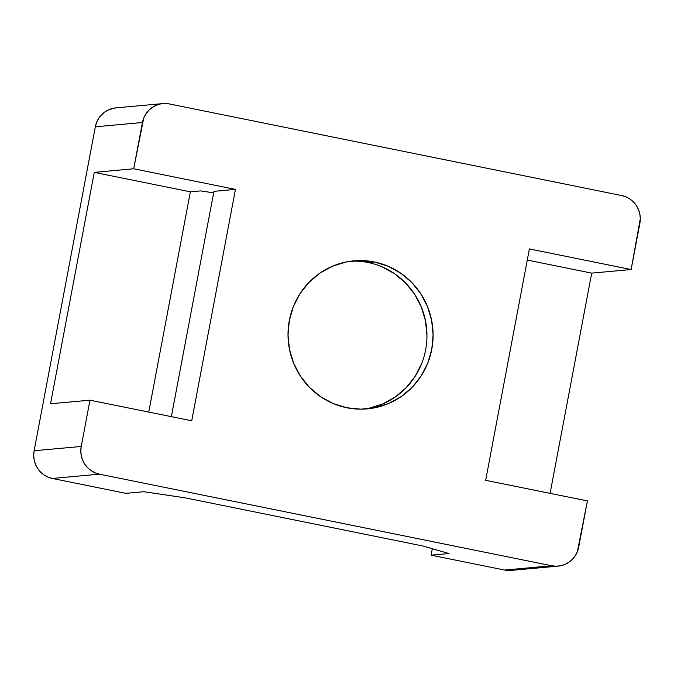 <?xml version="1.0" encoding="UTF-8"?>
<svg xmlns="http://www.w3.org/2000/svg" width="674" height="674" viewBox="0 0 674 674"><rect width="100%" height="100%" fill="white"/><g stroke="black" fill="none" stroke-linecap="round" stroke-linejoin="round"><path stroke-width="1.01" d="M374.331 261.967A74.317 72.531 -95.2 0 1 433.011 338.828A74.317 72.531 -95.2 0 1 367.288 408.865A74.317 72.531 -95.2 0 1 346.781 407.745L360.944 409.16L375.089 407.719L388.679 403.473L401.182 396.598L412.126 387.348L421.09 376.075L427.729 363.227L431.781 349.284L433.096 334.784L431.63 320.293L427.426 306.358L420.66 293.519L411.578 282.271L400.533 273.037L387.963 266.188L374.331 261.967L360.169 260.56L346.023 262.001L332.434 266.238L319.931 273.122L308.987 282.372L300.023 293.637L293.384 306.493L289.331 320.436L288.017 334.927L289.483 349.427L293.687 363.353L300.452 376.193L309.534 387.449L320.58 396.674L333.15 403.532L346.781 407.745A74.317 72.531 -95.2 0 1 288.101 330.892A74.317 72.531 -95.2 0 1 353.825 260.846A74.317 72.531 -95.2 0 1 374.331 261.967L368.181 262.531L374.331 261.967M421.579 363.783L414.94 376.64L405.984 387.904L395.04 397.154L382.529 404.038L368.948 408.276L364.213 409.084A74.317 72.531 84.8 0 0 426.928 337.809A74.317 72.531 84.8 0 0 368.181 262.531A74.317 72.531 84.8 0 0 350.758 261.192M213.936 191.349L171.365 416.658L213.936 191.349L235.445 189.394L133.696 168.786L143.731 118.085L145.837 114.007L148.676 110.426L152.155 107.486L156.124 105.304L160.437 103.956L164.928 103.501L169.427 103.948L621.639 195.544L625.969 196.884L629.963 199.057L633.467 201.989L636.349 205.562L638.497 209.639L639.837 214.062L640.3 218.662L631.134 269.541L639.879 223.263A23.59 23.026 -95.2 0 0 621.639 195.544L169.427 103.948A23.59 23.026 -95.2 0 0 162.914 103.594A23.59 23.026 -95.2 0 0 142.441 122.508L133.696 168.786L94.267 172.375L50.542 403.76L89.971 400.179L191.728 420.787L235.445 189.394L213.936 191.349M558.198 566.118L511.086 570.406A23.59 23.026 84.8 0 1 504.573 570.052L551.686 565.764L504.573 570.052L431.09 555.165L449.01 553.539L422.775 545.965L185.367 497.884L143.764 491.708L125.844 493.343L52.361 478.456L99.466 474.176L551.686 565.764A23.59 23.026 -95.2 0 0 558.198 566.118A23.59 23.026 -95.2 0 0 578.671 547.204L587.416 500.925L577.382 551.635L575.276 555.713L572.428 559.285L568.957 562.226L564.989 564.408L560.675 565.756L556.185 566.211L551.686 565.764L99.466 474.176L95.144 472.836L91.15 470.663L87.645 467.731L84.764 464.159L82.616 460.081L81.276 455.658L80.813 451.058L81.234 446.458L34.121 450.738L33.7 455.338L34.163 459.938L35.503 464.361L37.651 468.438L40.533 472.011L44.037 474.943L48.031 477.116L52.361 478.456L125.844 493.343L143.764 491.708L185.367 497.884L422.775 545.965L449.01 553.539L431.09 555.165L432.312 548.72L431.09 555.165L504.573 570.052L509.072 570.499L513.563 570.044M550.094 493.368L591.705 273.122L631.134 269.541L529.385 248.933L485.668 480.318L587.416 500.925L485.668 480.318L529.385 248.933L631.134 269.541L591.705 273.122L550.094 493.368M81.234 446.458L89.971 400.179L81.234 446.458L34.121 450.738L95.329 126.796L142.441 122.508L95.329 126.796L34.121 450.738A23.59 23.026 84.8 0 0 52.361 478.456L99.466 474.176A23.59 23.026 -95.2 0 1 81.234 446.458M115.911 107.865L109.011 109.592L105.043 111.774L101.572 114.715L98.724 118.287L96.618 122.365L95.329 126.796A23.59 23.026 84.8 0 1 115.802 107.882L162.914 103.594M148.743 412.084L190.363 191.837L200.608 190.902L213.658 192.84L200.608 190.902L190.363 191.837L94.267 172.375L50.542 403.76L89.971 400.179L191.728 420.787L235.445 189.394L133.696 168.786L94.267 172.375L190.363 191.837L148.743 412.084M527.279 260.08L591.705 273.122L527.279 260.08M381.813 266.744L394.391 273.602L405.436 282.827L414.51 294.075L421.284 306.914L425.488 320.849L426.954 335.349"/></g></svg>
